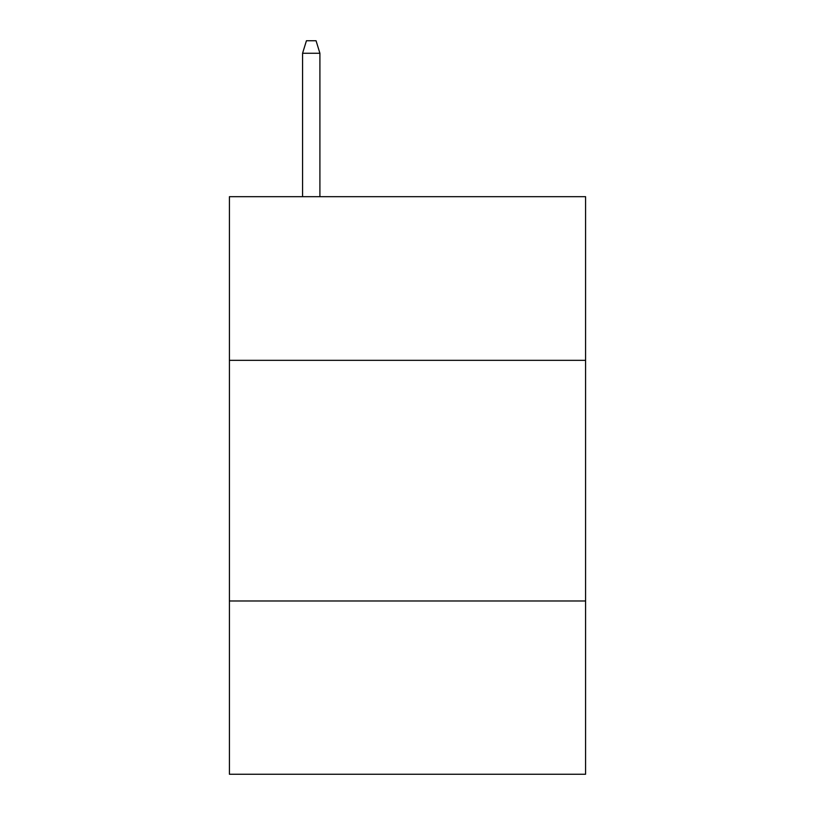 <?xml version="1.0" encoding="UTF-8"?>
<svg xmlns="http://www.w3.org/2000/svg" width="815" height="815" viewBox="0 0 815 815"><rect width="100%" height="100%" fill="white"/><g stroke="black" fill="none" stroke-linecap="round" stroke-linejoin="round"><path stroke-width="1.22" d="M585.577 360.332L585.577 196.69L229.422 196.69L229.422 360.332L585.577 360.332L585.577 774.25L229.422 774.25L229.422 360.332M585.577 600.981L229.422 600.981M319.908 196.69L319.908 53.26L302.579 53.26L302.579 196.69M302.579 53.26L306.43 40.75L316.057 40.75L319.908 53.26"/></g></svg>

